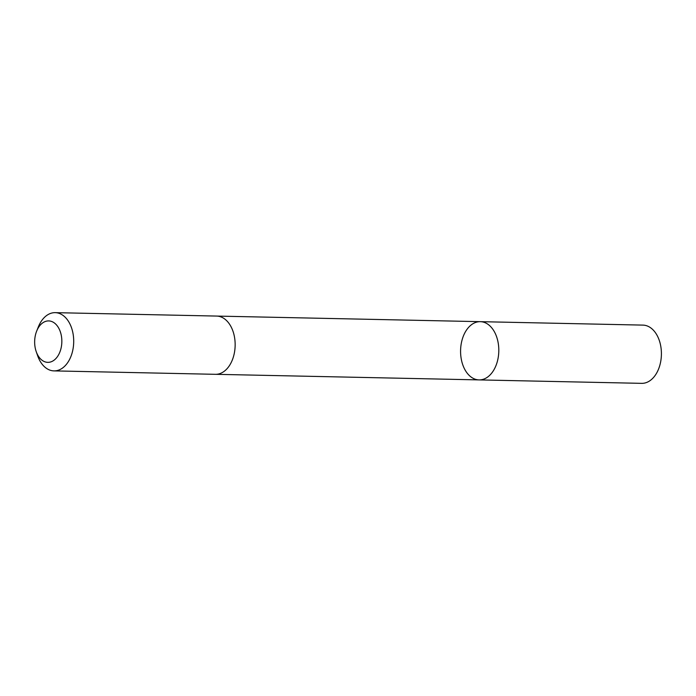 <?xml version="1.0" encoding="UTF-8"?>
<svg xmlns="http://www.w3.org/2000/svg" width="696" height="696" viewBox="0 0 696 696"><rect width="100%" height="100%" fill="white"/><g stroke="black" fill="none" stroke-linecap="round" stroke-linejoin="round"><path stroke-width="1.04" d="M498.597 345.947A29.128 19.105 91.2 0 1 479.074 379.903A29.128 19.105 91.2 0 1 460.587 350.375A29.128 19.105 91.2 0 1 480.31 321.665A29.128 19.105 91.2 0 1 498.597 345.947A29.128 19.105 91.2 0 1 479.074 379.903L641.677 383.348A29.128 19.105 -88.8 0 0 661.2 349.392A29.128 19.105 -88.8 0 0 642.913 325.11L480.31 321.665A29.128 19.105 91.2 0 1 498.597 345.947M36.218 351.628L37.68 355.813A29.128 19.105 -88.8 0 0 53.975 370.89L215.421 374.317A29.128 19.105 -88.8 0 0 235.144 345.599A29.128 19.105 -88.8 0 0 216.656 316.071L55.21 312.652A29.128 19.105 -88.8 0 0 38.289 327.024L36.653 331.148A20.715 13.589 -88.8 0 0 34.8 345.077A20.715 13.589 -88.8 0 0 36.218 351.628A20.715 13.589 -88.8 0 0 56.62 357.718A20.715 13.589 -88.8 0 0 57.298 325.919A20.715 13.589 -88.8 0 0 36.653 331.148M53.975 370.89A29.128 19.105 -88.8 0 0 73.698 342.18A29.128 19.105 -88.8 0 0 55.21 312.652M215.83 374.317L479.074 379.903M217.065 316.088L480.31 321.665"/></g></svg>
